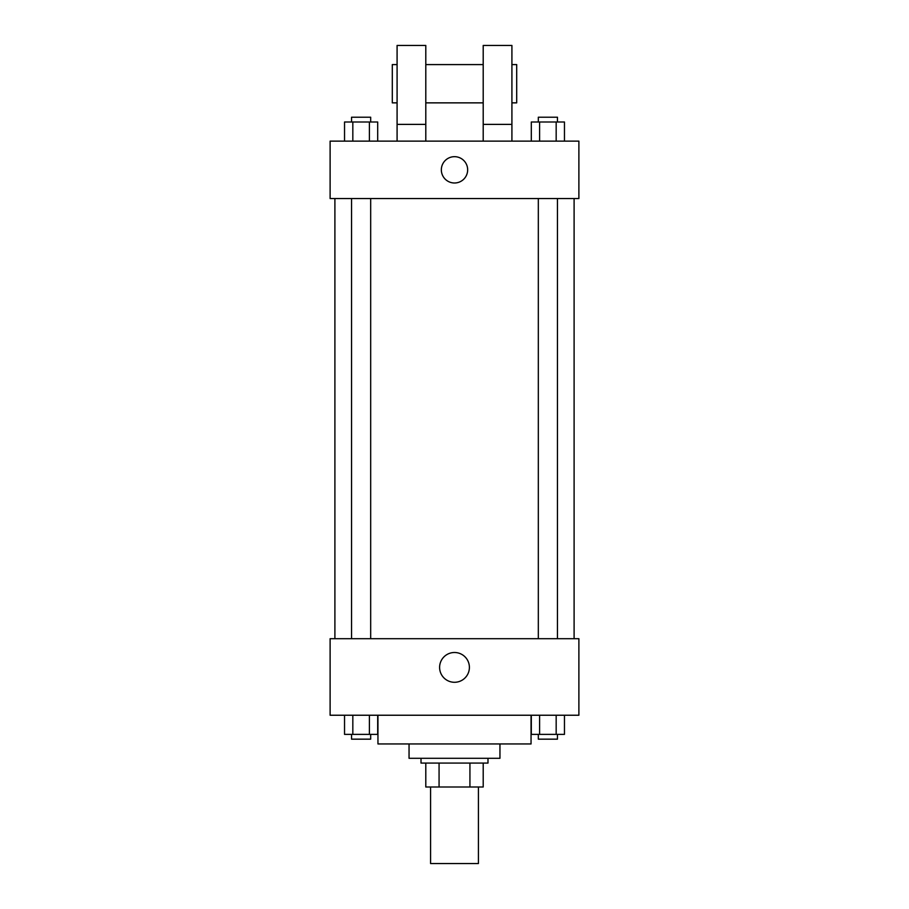 <?xml version="1.0" encoding="UTF-8"?>
<svg xmlns="http://www.w3.org/2000/svg" width="909" height="909" viewBox="0 0 909 909"><rect width="100%" height="100%" fill="white"/><g stroke="black" fill="none" stroke-linecap="round" stroke-linejoin="round"><path stroke-width="1.36" d="M430.582 787.001L430.582 863.55L478.418 863.55L478.418 787.001M469.93 763.083L469.93 787.001L425.798 787.001L425.798 763.083M469.93 787.001L483.202 787.001L483.202 763.083L483.202 787.001M487.985 758.299L487.985 763.083L421.015 763.083L421.015 758.299M439.07 763.083L439.07 787.001M499.95 743.948L499.95 758.299L409.05 758.299L409.05 743.948M531.049 715.235L531.049 743.948L377.951 743.948L377.951 715.235M578.885 715.235L330.115 715.235L330.115 638.697L578.885 638.697L578.885 715.235M469.396 667.399A14.896 14.896 0 0 1 447.058 680.296A14.896 14.896 0 0 1 447.058 654.491A14.896 14.896 0 0 1 469.396 667.399M574.102 198.548L574.102 638.697M538.321 638.697L538.321 198.548M370.679 198.548L370.679 638.697M578.885 198.548L330.115 198.548L330.115 141.134L578.885 141.134L578.885 198.548M454.5 156.678A13.158 13.158 0 0 1 465.897 176.414A13.158 13.158 0 0 1 443.103 176.414A13.158 13.158 0 0 1 454.5 156.678M397.085 141.134L397.085 45.45L425.798 45.45L425.798 141.134M425.798 102.865L483.202 102.865M483.202 141.134L483.202 45.45L511.915 45.45L511.915 141.134M511.915 102.865L516.698 102.865L516.698 64.584L511.915 64.584M397.085 64.584L392.302 64.584L392.302 102.865L397.085 102.865M397.085 124.385L425.798 124.385M483.202 124.385L511.915 124.385M564.466 715.235L564.466 734.381L531.311 734.381L531.311 715.235M556.172 715.235L556.172 734.381M539.605 715.235L539.605 734.381M557.456 734.381L557.456 739.165L538.321 739.165L538.321 734.381M377.689 715.235L377.689 734.381L344.534 734.381L344.534 715.235M369.395 715.235L369.395 734.381M352.828 715.235L352.828 734.381M370.679 734.381L370.679 739.165L351.544 739.165L351.544 734.381M564.466 141.134L564.466 121.999L531.311 121.999L531.311 141.134M556.172 121.999L556.172 141.134M539.605 121.999L539.605 141.134M538.321 121.999L538.321 117.216L557.456 117.216L557.456 121.999M377.689 141.134L377.689 121.999L344.534 121.999L344.534 141.134M369.395 121.999L369.395 141.134M352.828 121.999L352.828 141.134M351.544 121.999L351.544 117.216L370.679 117.216L370.679 121.999M334.898 198.548L334.898 638.697M557.456 638.697L557.456 198.548M351.544 198.548L351.544 638.697M425.798 64.584L483.202 64.584"/></g></svg>
